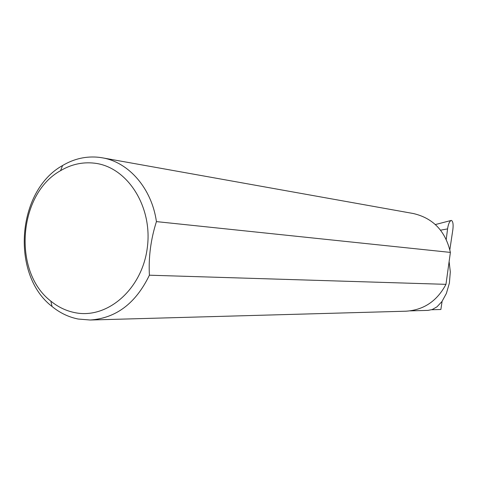 <?xml version="1.0" encoding="UTF-8"?>
<svg xmlns="http://www.w3.org/2000/svg" width="477" height="477" viewBox="0 0 477 477"><rect width="100%" height="100%" fill="white"/><g stroke="black" fill="none" stroke-linecap="round" stroke-linejoin="round"><path stroke-width="0.72" d="M410.202 310.873L428.012 310.384L432.228 309.549L437.004 306.812L441.958 301.53L446.377 293.45L449.382 283.105L450.312 271.908L449.119 261.605M75.008 312.668C107.301 319.357 142.104 289.241 147.286 247.873C152.95 206.589 127.204 166.676 94.351 163.164C82.533 161.84 71.276 164.338 60.579 170.659C18.198 193.954 12.39 271.795 50.836 301.118C58.122 307.075 66.178 310.926 75.008 312.668M149.402 275.199C135.814 303.312 116.066 318.248 90.171 320.013L78.192 319.035C68.634 317.127 59.917 312.942 52.041 306.484C10.518 274.692 16.778 190.812 62.565 165.531C74.126 158.674 86.319 155.943 99.133 157.338L102.275 157.809C128.82 162.156 151.781 188.493 156.426 221.608C150.786 239.341 148.442 257.204 149.402 275.199L445.971 284.34C437.033 301.1 423.707 310.05 405.993 311.201L90.171 320.013M449.841 249.727L452.858 229.634C453.46 224.488 452.995 221.423 451.469 220.434L451.093 220.475C449.441 221.447 448.273 224.25 447.569 228.888L440.563 230.182M435.364 224.554L451.093 220.475M442.09 301.345L440.867 309.501L431.655 309.746M446.245 239.388L447.569 228.888M156.426 221.608L450.389 252.405C445.476 231.077 433.11 218.114 413.285 213.517L102.275 157.809M445.971 284.34L450.389 252.405M50.836 301.118L52.041 306.484M60.579 170.659L62.565 165.531"/></g></svg>
